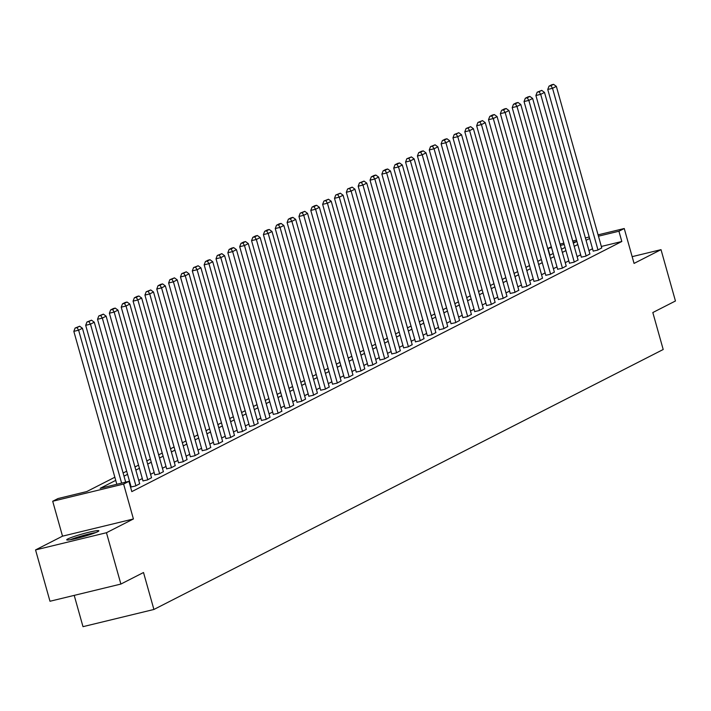 <?xml version="1.0" encoding="UTF-8"?>
<svg xmlns="http://www.w3.org/2000/svg" width="711" height="711" viewBox="0 0 711 711"><rect width="100%" height="100%" fill="white"/><g stroke="black" fill="none" stroke-linecap="round" stroke-linejoin="round"><path stroke-width="1.07" d="M67.829 538.947A16.7 1.422 -15.7 0 0 66.701 539.836A16.7 1.422 -15.7 0 0 79.952 537.56A16.7 1.422 -15.7 0 0 97.727 531.695A16.7 1.422 -15.7 0 0 98.847 530.797A16.7 1.422 -15.7 0 0 85.604 533.081A16.7 1.422 -15.7 0 0 67.829 538.947M549.914 255.16L548.021 248.423L551.318 246.744M74.211 595.383L83 626.667L153.905 609.469L663.203 349.501L652.814 312.547L675.45 300.993L661.017 249.659L632.159 256.653M153.905 609.469L143.515 572.515L120.888 584.06L49.983 601.257L35.55 549.923L106.454 532.726L133.419 518.968L123.607 484.058L52.703 501.255L58.018 498.544L86.76 491.568L114.844 477.241M133.419 518.968L62.515 536.165L35.55 549.923M62.515 536.165L52.703 501.255M120.888 584.06L106.454 532.726M115.724 480.378L100.18 488.315L128.922 481.347L131.811 491.612L621.814 241.491L601.337 246.459M592.521 248.743L588.948 250.574M580.674 254.796L577.101 256.618M568.827 260.839L565.254 262.661M556.98 266.892L553.407 268.714M545.133 272.935L541.551 274.757M533.286 278.988L529.704 280.809M521.439 285.031L517.857 286.853M509.583 291.075L506.01 292.905M497.736 297.127L494.163 298.949M485.889 303.17L482.316 305.001M474.041 309.223L470.469 311.045M462.194 315.266L458.622 317.097M450.347 321.319L446.775 323.141M438.5 327.362L434.928 329.184M426.653 333.415L423.081 335.236M414.806 339.458L411.234 341.28M402.959 345.51L399.386 347.332M391.112 351.554L387.531 353.376M379.265 357.597L375.684 359.428M367.418 363.65L363.836 365.472M355.571 369.693L351.989 371.524M343.715 375.746L340.142 377.568M331.868 381.789L328.295 383.62M320.021 387.842L316.448 389.664M308.174 393.885L304.601 395.707M296.327 399.938L292.754 401.759M284.48 405.981L280.907 407.803M272.633 412.033L269.06 413.855M260.786 418.077L257.213 419.899M248.939 424.12L245.366 425.951M237.092 430.173L233.519 431.995M225.245 436.216L221.663 438.047M213.398 442.269L209.816 444.091M201.551 448.312L197.969 450.143M189.695 454.365L186.122 456.186M177.848 460.408L174.275 462.23M166.001 466.46L162.428 468.282M154.154 472.504L150.581 474.326M142.307 478.556L138.734 480.378M130.46 484.6L129.917 484.875M131.126 486.955L135.534 485.986L139.685 483.764M142.973 480.912L147.381 479.943L151.532 477.712M154.82 474.859L159.228 473.89L163.379 471.669M166.667 468.816L171.075 467.847L175.226 465.616M178.514 462.763L182.923 461.795L187.073 459.573M190.361 456.72L194.77 455.751L198.92 453.52M202.208 450.676L206.617 449.708L210.767 447.477M214.055 444.624L218.473 443.655L222.623 441.424M225.902 438.58L230.32 437.612L234.47 435.381M237.75 432.528L242.167 431.559L246.317 429.337M249.597 426.484L254.014 425.516L258.164 423.285M261.444 420.432L265.861 419.463L270.011 417.241M273.3 414.389L277.708 413.42L281.858 411.189M285.147 408.336L289.555 407.367L293.705 405.146M296.994 402.293L301.402 401.324L305.552 399.093M308.841 396.24L313.249 395.272L317.399 393.05M320.688 390.197L325.096 389.228L329.246 386.997M332.535 384.144L336.943 383.185L341.093 380.954M344.382 378.101L348.79 377.132L352.94 374.901M356.229 372.057L360.637 371.089L364.787 368.858M368.076 366.005L372.484 365.036L376.634 362.814M379.923 359.962L384.34 358.993L388.49 356.762M391.77 353.909L396.187 352.94L400.337 350.719M403.617 347.866L408.034 346.897L412.184 344.666M415.464 341.813L419.881 340.845L424.032 338.623M427.311 335.77L431.728 334.801L435.879 332.57M439.167 329.717L443.575 328.749L447.726 326.527M451.014 323.674L455.422 322.705L459.573 320.474M462.861 317.621L467.269 316.662L471.42 314.431M474.708 311.578L479.116 310.609L483.267 308.378M486.555 305.534L490.963 304.566L495.114 302.335M498.402 299.482L502.81 298.513L506.961 296.291M510.249 293.439L514.657 292.47L518.808 290.239M522.096 287.386L526.504 286.417L530.655 284.196M533.943 281.343L538.351 280.374L542.502 278.143M545.79 275.29L550.207 274.322L554.358 272.1M557.637 269.247L562.054 268.278L566.205 266.047M569.484 263.194L573.901 262.226L578.052 260.004M581.331 257.151L585.748 256.182L589.899 253.951M593.187 251.099L597.596 250.139L601.746 247.908M598.075 234.861L624.249 228.515L634.061 263.417L661.017 249.659M624.249 228.515L618.934 231.226L598.449 236.194M621.814 241.491L618.934 231.226M128.922 481.347L123.607 484.058M560.028 244.086L563.859 243.162M572.711 241.011L576.541 240.087M585.393 237.936L589.223 237.003M573.333 243.206L576.772 241.447L573.084 242.344M564.232 244.495L560.401 245.419M551.549 247.57L548.021 248.423M123.119 473.011L126.691 471.189M134.966 466.967L138.538 465.145M146.813 460.924L150.385 459.093M158.66 454.871L162.232 453.049M170.507 448.828L174.079 446.997M182.354 442.775L185.927 440.953M194.201 436.732L197.774 434.901M206.048 430.679L209.629 428.857M217.895 424.636L221.476 422.805M229.742 418.583L233.324 416.762M241.598 412.54L245.171 410.718M253.445 406.488L257.018 404.666M265.292 400.444L268.865 398.622M277.139 394.401L280.712 392.57M288.986 388.348L292.559 386.526M300.833 382.305L304.406 380.474M312.68 376.252L316.253 374.43M324.527 370.209L328.1 368.378M336.374 364.156L339.947 362.334M348.221 358.113L351.794 356.282M360.068 352.061L363.641 350.239M371.915 346.017L375.497 344.195M383.762 339.965L387.344 338.143M395.609 333.921L399.191 332.099M407.465 327.878L411.038 326.047M419.312 321.825L422.885 320.003M431.159 315.782L434.732 313.951M443.006 309.729L446.579 307.907M454.853 303.686L458.426 301.855M466.7 297.633L470.273 295.812M478.547 291.59L482.12 289.759M490.394 285.538L493.967 283.716M502.242 279.494L505.814 277.672M514.089 273.442L517.661 271.62M525.936 267.398L529.508 265.576M537.783 261.355L541.364 259.524M549.63 255.302L553.211 253.48M561.477 249.259L565.058 247.428M589.632 238.478L586.06 240.3M577.785 244.522L574.212 246.353M565.938 250.574L562.365 252.396M554.091 256.618L550.518 258.449M542.244 262.67L538.671 264.492M530.397 268.714L526.824 270.544M518.55 274.766L514.977 276.588M506.703 280.809L503.13 282.64M494.856 286.862L491.274 288.684M483.009 292.905L479.427 294.727M471.162 298.958L467.58 300.78M459.306 305.001L455.733 306.823M447.459 311.045L443.886 312.876M435.612 317.097L432.039 318.919M423.765 323.141L420.192 324.971M411.918 329.193L408.345 331.015M400.071 335.236L396.498 337.067M388.224 341.289L384.651 343.111M376.377 347.332L372.804 349.163M364.53 353.385L360.957 355.207M352.683 359.428L349.11 361.25M340.836 365.481L337.254 367.303M328.989 371.524L325.407 373.346M317.142 377.577L313.56 379.398M305.295 383.62L301.713 385.442M293.439 389.664L289.866 391.494M281.592 395.716L278.019 397.538M269.745 401.759L266.172 403.59M257.897 407.812L254.325 409.634M246.05 413.855L242.478 415.686M234.203 419.908L230.631 421.73M222.356 425.951L218.784 427.773M210.509 432.004L206.937 433.826M198.662 438.047L195.09 439.869M186.815 444.099L183.242 445.921M174.968 450.143L171.387 451.965M163.121 456.186L159.54 458.017M151.274 462.239L147.692 464.061M139.418 468.282L135.845 470.113M127.571 474.335L123.998 476.157M121.617 483.116L78.628 330.197L73.837 331.362L116.826 484.28M125.678 482.129L82.432 328.26L78.628 330.197L77.01 327.593L79.668 326.233L75.099 328.055L77.01 327.593M73.837 331.362L75.099 328.055M79.668 326.233L82.432 328.26M71.651 539.489A14.451 1.226 164.3 0 1 81.205 536.263A14.451 1.226 164.3 0 1 94.447 533.081M95.798 532.557A16.593 1.413 -15.7 0 0 80.912 536.165A16.593 1.413 -15.7 0 0 70.22 539.747M135.917 485.791L90.475 324.154L85.684 325.318L131.153 487.053M139.712 483.853L94.279 322.216L90.475 324.154L88.857 321.541L91.523 320.181L86.946 322.003L88.857 321.541M85.684 325.318L86.946 322.003M91.523 320.181L94.279 322.216M147.764 479.747L102.331 318.11L97.531 319.266L143 481M151.559 477.81L106.126 316.164L102.331 318.11L100.713 315.497L103.371 314.138L98.793 315.96L100.713 315.497M97.531 319.266L98.793 315.96M103.371 314.138L106.126 316.164M159.611 473.704L114.178 312.058L109.387 313.222L154.847 474.957M163.406 471.757L117.973 310.12L114.178 312.058L112.56 309.445L115.218 308.094L113.298 308.556L110.64 309.916L112.56 309.445M109.387 313.222L110.64 309.916M115.218 308.094L117.973 310.12M171.458 467.651L126.025 306.014L121.234 307.17L166.694 468.913M175.253 465.714L129.82 304.077L126.025 306.014L124.407 303.401L127.065 302.042L125.145 302.504L122.488 303.864L124.407 303.401M121.234 307.17L122.488 303.864M127.065 302.042L129.82 304.077M183.305 461.608L137.872 299.962L133.081 301.126L178.541 462.861M187.1 459.67L141.667 298.025L137.872 299.962L136.254 297.349L138.912 295.998L136.992 296.46L134.335 297.82L136.254 297.349M133.081 301.126L134.335 297.82M138.912 295.998L141.667 298.025M195.152 455.555L149.719 293.919L144.928 295.074L190.388 456.817M198.947 453.618L153.514 291.981L149.719 293.919L148.101 291.306L150.759 289.946L146.182 291.768L148.101 291.306M144.928 295.074L146.182 291.768M150.759 289.946L153.514 291.981M206.999 449.512L161.566 287.866L156.776 289.03L202.235 450.765M210.794 447.575L165.361 285.929L161.566 287.866L159.948 285.253L162.606 283.902L160.686 284.364L158.029 285.724L159.948 285.253M156.776 289.03L158.029 285.724M162.606 283.902L165.361 285.929M218.846 443.46L173.413 281.823L168.623 282.987L214.082 444.722M222.65 441.522L177.208 279.885L173.413 281.823L171.795 279.21L174.453 277.85L169.876 279.672L171.795 279.21M168.623 282.987L169.876 279.672M174.453 277.85L177.208 279.885M230.693 437.416L185.26 275.77L180.47 276.935L225.929 438.669M234.497 435.479L189.055 273.833L185.26 275.77L183.642 273.166L186.3 271.806L181.723 273.628L183.642 273.166M180.47 276.935L181.723 273.628M186.3 271.806L189.055 273.833M242.54 431.364L197.107 269.727L192.317 270.891L237.776 432.626M246.344 429.426L200.902 267.789L197.107 269.727L195.489 267.114L198.147 265.754L193.57 267.576L195.489 267.114M192.317 270.891L193.57 267.576M198.147 265.754L200.902 267.789M254.387 425.32L208.954 263.674L204.164 264.839L249.623 426.573M258.191 423.383L212.749 261.737L208.954 263.674L207.336 261.07L209.994 259.711L208.083 260.173L205.426 261.532L207.336 261.07M204.164 264.839L205.426 261.532M209.994 259.711L212.749 261.737M266.243 419.268L220.801 257.631L216.011 258.795L261.47 420.53M270.038 417.33L224.605 255.693L220.801 257.631L219.184 255.018L221.841 253.658L217.273 255.48L219.184 255.018M216.011 258.795L217.273 255.48M221.841 253.658L224.605 255.693M278.09 413.224L232.648 251.587L227.858 252.743L273.326 414.477M281.885 411.287L236.452 249.641L232.648 251.587L231.031 248.974L233.688 247.615L231.777 248.077L229.12 249.437L231.031 248.974M227.858 252.743L229.12 249.437M233.688 247.615L236.452 249.641M289.937 407.181L244.495 245.535L239.705 246.699L285.173 408.434M293.732 405.234L248.299 243.597L244.495 245.535L242.878 242.922L245.535 241.571L243.624 242.033L240.967 243.393L242.878 242.922M239.705 246.699L240.967 243.393M245.535 241.571L248.299 243.597M301.784 401.128L256.351 239.491L251.552 240.647L297.02 402.39M305.579 399.191L260.146 237.554L256.351 239.491L254.725 236.879L257.391 235.519L255.471 235.981L252.814 237.341L254.725 236.879M251.552 240.647L252.814 237.341M257.391 235.519L260.146 237.554M313.631 395.085L268.198 233.439L263.399 234.603L308.867 396.338M317.426 393.147L271.993 231.502L268.198 233.439L266.581 230.826L269.238 229.475L267.318 229.937L264.661 231.297L266.581 230.826M263.399 234.603L264.661 231.297M269.238 229.475L271.993 231.502M325.478 389.033L280.045 227.396L275.255 228.551L320.714 390.295M329.273 387.095L283.84 225.458L280.045 227.396L278.428 224.783L281.085 223.423L279.165 223.885L276.508 225.245L278.428 224.783M275.255 228.551L276.508 225.245M281.085 223.423L283.84 225.458M337.325 382.989L291.892 221.343L287.102 222.507L332.561 384.242M341.12 381.052L295.687 219.406L291.892 221.343L290.275 218.73L292.932 217.379L291.012 217.842L288.355 219.201L290.275 218.73M287.102 222.507L288.355 219.201M292.932 217.379L295.687 219.406M349.172 376.937L303.739 215.3L298.949 216.464L344.408 378.199M352.967 374.999L307.534 213.362L303.739 215.3L302.122 212.687L304.779 211.327L300.202 213.149L302.122 212.687M298.949 216.464L300.202 213.149M304.779 211.327L307.534 213.362M361.019 370.893L315.586 209.247L310.796 210.412L356.255 372.146M364.814 368.956L319.381 207.31L315.586 209.247L313.969 206.634L316.626 205.283L314.706 205.746L312.049 207.105L313.969 206.634M310.796 210.412L312.049 207.105M316.626 205.283L319.381 207.31M372.866 364.841L327.433 203.204L322.643 204.368L368.102 366.103M376.661 362.903L331.228 201.266L327.433 203.204L325.816 200.591L328.473 199.231L323.896 201.053L325.816 200.591M322.643 204.368L323.896 201.053M328.473 199.231L331.228 201.266M384.713 358.797L339.28 197.151L334.49 198.316L379.95 360.05M388.517 356.86L343.075 195.214L339.28 197.151L337.663 194.547L340.32 193.188L335.743 195.01L337.663 194.547M334.49 198.316L335.743 195.01M340.32 193.188L343.075 195.214M396.56 352.745L351.127 191.108L346.337 192.272L391.797 354.007M400.364 350.807L354.922 189.17L351.127 191.108L349.51 188.495L352.167 187.135L347.59 188.957L349.51 188.495M346.337 192.272L347.59 188.957M352.167 187.135L354.922 189.17M408.407 346.701L362.974 185.064L358.184 186.22L403.644 347.955M412.211 344.764L366.769 183.118L362.974 185.064L361.357 182.451L364.014 181.092L359.437 182.914L361.357 182.451M358.184 186.22L359.437 182.914M364.014 181.092L366.769 183.118M420.263 340.658L374.821 179.012L370.031 180.176L415.491 341.911M424.058 338.712L378.616 177.075L374.821 179.012L373.204 176.399L375.861 175.048L373.95 175.51L371.293 176.87L373.204 176.399M370.031 180.176L371.293 176.87M375.861 175.048L378.616 177.075M432.11 334.605L386.668 172.969L381.878 174.124L427.347 335.868M435.905 332.668L390.472 171.031L386.668 172.969L385.051 170.356L387.708 168.996L385.797 169.458L383.14 170.818L385.051 170.356M381.878 174.124L383.14 170.818M387.708 168.996L390.472 171.031M443.957 328.562L398.515 166.916L393.725 168.08L439.194 329.815M447.752 326.625L402.319 164.979L398.515 166.916L396.898 164.303L399.555 162.952L397.645 163.414L394.987 164.774L396.898 164.303M393.725 168.08L394.987 164.774M399.555 162.952L402.319 164.979M455.804 322.51L410.363 160.873L405.572 162.028L451.041 323.772M459.599 320.572L414.166 158.935L410.363 160.873L408.745 158.26L411.402 156.9L406.834 158.722L408.745 158.26M405.572 162.028L406.834 158.722M411.402 156.9L414.166 158.935M467.651 316.466L422.218 154.82L417.419 155.985L462.888 317.719M471.446 314.529L426.013 152.883L422.218 154.82L420.592 152.207L423.258 150.856L421.339 151.319L418.681 152.678L420.592 152.207M417.419 155.985L418.681 152.678M423.258 150.856L426.013 152.883M479.498 310.414L434.065 148.777L429.275 149.941L474.735 311.676M483.293 308.476L437.86 146.839L434.065 148.777L432.448 146.164L435.105 144.804L430.528 146.626L432.448 146.164M429.275 149.941L430.528 146.626M435.105 144.804L437.86 146.839M491.345 304.37L445.913 142.724L441.122 143.889L486.582 305.623M495.14 302.433L449.708 140.787L445.913 142.724L444.295 140.111L446.952 138.761L445.033 139.223L442.375 140.582L444.295 140.111M441.122 143.889L442.375 140.582M446.952 138.761L449.708 140.787M503.192 298.318L457.76 136.681L452.969 137.845L498.429 299.58M506.987 296.38L461.555 134.743L457.76 136.681L456.142 134.068L458.799 132.708L454.222 134.53L456.142 134.068M452.969 137.845L454.222 134.53M458.799 132.708L461.555 134.743M515.04 292.274L469.607 130.628L464.816 131.793L510.276 293.527M518.834 290.337L473.402 128.691L469.607 130.628L467.989 128.024L470.646 126.665L466.069 128.487L467.989 128.024M464.816 131.793L466.069 128.487M470.646 126.665L473.402 128.691M526.887 286.222L481.454 124.585L476.663 125.749L522.123 287.484M530.682 284.284L485.249 122.648L481.454 124.585L479.836 121.972L482.493 120.612L477.916 122.434L479.836 121.972M476.663 125.749L477.916 122.434M482.493 120.612L485.249 122.648M538.734 280.178L493.301 118.541L488.51 119.697L533.97 281.432M542.529 278.241L497.096 116.595L493.301 118.541L491.683 115.929L494.341 114.569L492.421 115.031L489.763 116.391L491.683 115.929M488.51 119.697L489.763 116.391M494.341 114.569L497.096 116.595M550.581 274.135L505.148 112.489L500.357 113.653L545.817 275.388M554.384 272.189L508.943 110.552L505.148 112.489L503.53 109.876L506.188 108.525L504.268 108.987L501.611 110.347L503.53 109.876M500.357 113.653L501.611 110.347M506.188 108.525L508.943 110.552M562.428 268.083L516.995 106.446L512.204 107.601L557.664 269.345M566.232 266.145L520.79 104.508L516.995 106.446L515.377 103.833L518.035 102.473L516.115 102.935L513.458 104.295L515.377 103.833M512.204 107.601L513.458 104.295M518.035 102.473L520.79 104.508M574.275 262.039L528.842 100.393L524.051 101.557L569.511 263.292M578.079 260.102L532.637 98.456L528.842 100.393L527.224 97.78L529.882 96.429L527.971 96.892L525.305 98.251L527.224 97.78M524.051 101.557L525.305 98.251M529.882 96.429L532.637 98.456M586.131 255.987L540.689 94.35L535.898 95.505L581.358 257.249M589.926 254.049L544.493 92.412L540.689 94.35L539.071 91.737L541.729 90.377L537.16 92.199L539.071 91.737M535.898 95.505L537.16 92.199M541.729 90.377L544.493 92.412M597.978 249.943L552.536 88.297L547.746 89.462L593.214 251.196M601.773 248.006L556.34 86.36L552.536 88.297L550.918 85.684L553.576 84.333L551.665 84.796L549.008 86.155L550.918 85.684M547.746 89.462L549.008 86.155M553.576 84.333L556.34 86.36"/></g></svg>
